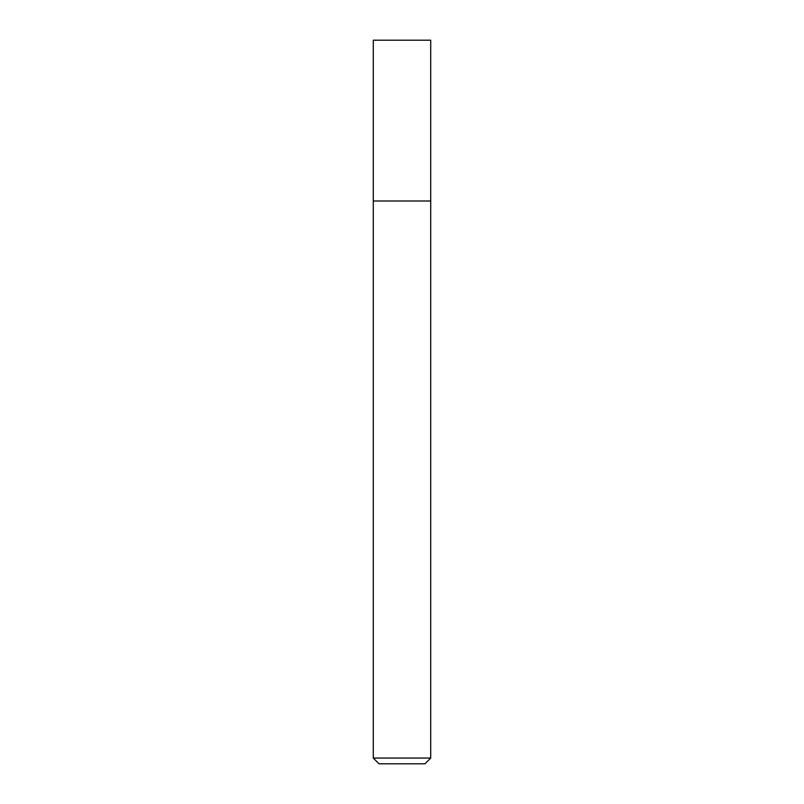 <?xml version="1.0" encoding="UTF-8"?>
<svg xmlns="http://www.w3.org/2000/svg" width="804" height="804" viewBox="0 0 804 804"><rect width="100%" height="100%" fill="white"/><g stroke="black" fill="none" stroke-linecap="round" stroke-linejoin="round"><path stroke-width="0.6" stroke-dasharray="4.02 3.01" d="M430.713 201L373.287 201L430.713 201M430.713 758.061L373.287 758.061M424.974 763.8L379.026 763.8M430.713 40.2L373.287 40.2"/><path stroke-width="1.21" d="M402 201L430.713 201L430.713 40.2L373.287 40.2L373.287 201L430.713 201L430.713 758.061L373.287 758.061L373.287 201L402 201M373.287 758.061L379.026 763.8L424.974 763.8L430.713 758.061"/></g></svg>
